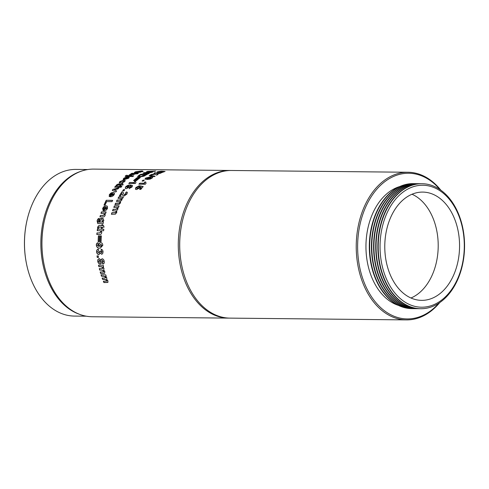 <?xml version="1.0" encoding="UTF-8"?>
<svg xmlns="http://www.w3.org/2000/svg" width="489" height="489" viewBox="0 0 489 489"><rect width="100%" height="100%" fill="white"/><g stroke="black" fill="none" stroke-linecap="round" stroke-linejoin="round"><path stroke-width="0.73" d="M79.365 314.238A73.332 50.648 -89.4 0 1 67.812 307.991A73.332 50.648 -89.4 0 1 41.32 233.461A73.332 50.648 -89.4 0 1 80.795 171.358M26.54 263.999L26.479 263.705A72.348 49.97 -89.4 0 1 26.907 220.82L26.974 220.527A73.332 50.648 90.6 0 0 26.54 263.999A73.332 50.648 90.6 0 0 51.443 307.825A73.332 50.648 90.6 0 0 74.395 316.077L86.308 316.194M87.782 169.536L75.862 169.42A73.332 50.648 90.6 0 0 26.974 220.527M412.044 308.632A62.506 43.173 -89.4 0 1 411.866 308.626A62.506 43.173 -89.4 0 1 411.549 308.626A62.506 43.173 -89.4 0 1 374.329 217.318A62.506 43.173 -89.4 0 1 413.113 183.626A62.506 43.173 -89.4 0 1 413.297 183.626M413.107 308.626A62.506 43.173 -89.4 0 1 412.221 308.632A62.506 43.173 -89.4 0 1 411.909 308.626A62.506 43.173 -89.4 0 1 374.684 217.324A62.506 43.173 -89.4 0 1 413.474 183.626A62.506 43.173 -89.4 0 1 413.786 183.632A62.506 43.173 -89.4 0 1 414.36 183.65M414.177 308.651A62.506 43.173 -89.4 0 1 414 308.651A62.506 43.173 -89.4 0 1 413.688 308.645A62.506 43.173 -89.4 0 1 376.463 217.342A62.506 43.173 -89.4 0 1 415.253 183.644A62.506 43.173 -89.4 0 1 415.43 183.65M415.247 308.651A62.506 43.173 -89.4 0 1 414.354 308.657A62.506 43.173 -89.4 0 1 414.042 308.651A62.506 43.173 -89.4 0 1 376.817 217.342A62.506 43.173 -89.4 0 1 415.607 183.65A62.506 43.173 -89.4 0 1 415.919 183.656A62.506 43.173 -89.4 0 1 416.5 183.675M416.31 308.675A62.506 43.173 -89.4 0 1 416.133 308.669A62.506 43.173 -89.4 0 1 415.821 308.669A62.506 43.173 -89.4 0 1 378.602 217.361A62.506 43.173 -89.4 0 1 417.386 183.668A62.506 43.173 -89.4 0 1 417.563 183.668M417.38 308.669A62.506 43.173 -89.4 0 1 416.494 308.675A62.506 43.173 -89.4 0 1 416.176 308.669A62.506 43.173 -89.4 0 1 378.957 217.367A62.506 43.173 -89.4 0 1 417.74 183.668A62.506 43.173 -89.4 0 1 418.058 183.675A62.506 43.173 -89.4 0 1 418.633 183.693M418.45 308.693A62.506 43.173 -89.4 0 1 418.272 308.693A62.506 43.173 -89.4 0 1 417.954 308.687A62.506 43.173 -89.4 0 1 380.735 217.385A62.506 43.173 -89.4 0 1 419.525 183.687A62.506 43.173 -89.4 0 1 419.703 183.693M419.513 308.693A62.506 43.173 -89.4 0 1 418.627 308.7A62.506 43.173 -89.4 0 1 418.315 308.693A62.506 43.173 -89.4 0 1 381.09 217.385A62.506 43.173 -89.4 0 1 419.88 183.693A62.506 43.173 -89.4 0 1 420.192 183.699A62.506 43.173 -89.4 0 1 420.766 183.717M420.583 308.718A62.506 43.173 -89.4 0 1 420.406 308.712A62.506 43.173 -89.4 0 1 420.094 308.712A62.506 43.173 -89.4 0 1 382.869 217.403A62.506 43.173 -89.4 0 1 421.659 183.711A62.506 43.173 -89.4 0 1 421.836 183.711M384.935 218.112A60.991 42.127 -89.4 0 1 441.867 192.098A60.991 42.127 -89.4 0 1 459.409 274.335A60.991 42.127 -89.4 0 1 402.471 300.35A60.991 42.127 -89.4 0 1 384.935 218.112M422.325 183.717A62.506 43.173 -89.4 0 1 459.55 275.026A62.506 43.173 -89.4 0 1 420.76 308.718A62.506 43.173 -89.4 0 1 420.448 308.712A62.506 43.173 -89.4 0 1 383.223 217.409A62.506 43.173 -89.4 0 1 422.013 183.711A62.506 43.173 -89.4 0 1 422.325 183.717M407.96 172.25L231.431 170.484A73.827 50.99 90.6 0 0 182.22 221.939A73.827 50.99 90.6 0 0 181.78 265.698A73.827 50.99 90.6 0 0 229.585 318.119A73.827 50.99 90.6 0 0 229.952 318.125L406.481 319.898A73.827 50.99 -89.4 0 1 406.114 319.892A73.827 50.99 -89.4 0 1 356.236 245.295A73.827 50.99 -89.4 0 1 407.96 172.25A73.827 50.99 -89.4 0 1 408.333 172.256A73.827 50.99 -89.4 0 1 440.846 190.209M182.22 221.939L182.152 222.232A72.843 50.312 90.6 0 0 181.719 265.405L181.78 265.698M440.027 189.634A72.843 50.312 90.6 0 0 409.03 173.253A72.843 50.312 90.6 0 0 357.636 245.05A72.843 50.312 90.6 0 0 406.836 318.914A72.843 50.312 90.6 0 0 438.89 303.162M421.353 300.356A54.138 37.39 90.6 0 0 421.628 300.362A54.138 37.39 90.6 0 0 459.556 246.798A54.138 37.39 90.6 0 0 422.985 192.091A54.138 37.39 90.6 0 0 422.71 192.091A54.138 37.39 90.6 0 0 384.782 245.655A54.138 37.39 90.6 0 0 421.353 300.356M410.974 297.997A54.138 37.39 90.6 0 0 438.205 246.383A54.138 37.39 90.6 0 0 412.013 194.237M399.69 186.578A60.783 41.981 90.6 0 0 365.955 245.661A60.783 41.981 90.6 0 0 398.498 305.411M44.01 264.317L43.949 264.023A72.843 50.312 -89.4 0 1 44.383 220.851L44.45 220.557A73.827 50.99 90.6 0 0 44.01 264.317A73.827 50.99 90.6 0 0 69.077 308.437A73.827 50.99 90.6 0 0 92.183 316.75L228.534 318.113A73.827 50.99 -89.4 0 1 205.423 309.806A73.827 50.99 -89.4 0 1 179.873 226.529A73.827 50.99 -89.4 0 1 230.013 170.472A73.827 50.99 -89.4 0 1 230.722 170.484M230.013 170.472L93.662 169.102A73.827 50.99 90.6 0 0 44.45 220.557M138.644 186.645L136.938 187.501L136.731 188.216L137.317 188.418L139.01 187.605L140.129 185.869L143.124 186.547A73.827 50.99 -89.4 0 0 140.85 189.371L139.622 189.359A73.827 50.99 -89.4 0 1 141.162 187.409L140.202 187.171L139.86 187.88L136.468 189.561L135.416 189.121L135.832 187.538L139.31 185.722L138.644 186.645M146.034 183.454A73.827 50.99 -89.4 0 0 145.264 184.255L138.858 184.188A73.827 50.99 -89.4 0 1 139.817 183.198L144.377 183.241L144.591 182.018L145.82 182.03L145.936 183.546M143.063 180.178A73.827 50.99 -89.4 0 0 142.054 181.064L143.283 181.077A73.827 50.99 -89.4 0 1 144.298 180.19L143.063 180.178L144.053 180.398M145.05 179.017L145.636 178.063L150.691 176.816L152.727 177.22L152.122 178.13L150.221 179.072L147.11 179.469L145.019 178.956M145.129 179.237L145.71 178.283L150.759 177.042L152.757 177.287M149.995 175.233A73.827 50.99 -89.4 0 0 149.169 175.722L154.212 176.663A73.827 50.99 -89.4 0 1 155.019 176.138L150.056 175.459L155.086 176.358M156.669 173.54L161.468 172.782A73.827 50.99 -89.4 0 0 160.147 173.351L157.134 173.864L157.923 174.451A73.827 50.99 -89.4 0 0 156.633 175.166L155.368 174.182L150.007 175.227A73.827 50.99 -89.4 0 1 151.297 174.506L154.903 173.839L153.968 173.185A73.827 50.99 -89.4 0 1 155.288 172.623L156.724 173.772L160.594 173.155M156.792 172.33L157.568 171.749L161.443 171.174L158.68 171.743L158.858 172.073L162.238 171.223L165.086 171.462A73.827 50.99 -89.4 0 0 162.183 172.458L160.948 172.446A73.827 50.99 -89.4 0 1 162.935 171.737L157.745 172.507L156.743 172.25M158.68 171.743L158.894 172.311L162.269 171.468L164.481 171.645M161.113 171.761L160.771 172.036L161.077 171.517M118.491 207.415L117.861 207.409L117.928 209.103L116.657 210.643L116.773 212.415L115.398 214.164L111.4 214.286A73.827 50.99 -89.4 0 1 111.889 212.727L115.538 212.605L116.015 211.957L115.838 210.997L112.543 210.783A73.827 50.99 -89.4 0 1 113.087 209.268L115.667 209.292L117.238 208.528L117.128 207.593L113.809 207.367A73.827 50.99 -89.4 0 1 114.402 205.893L119.084 205.942A73.827 50.99 -89.4 0 0 118.491 207.415M122.702 198.345L122.073 198.338L121.975 199.873L120.557 201.285L120.496 202.911L118.949 204.524L114.939 204.634A73.827 50.99 -89.4 0 1 115.581 203.198L119.243 203.082L119.787 202.483L119.762 201.664L116.425 201.407A73.827 50.99 -89.4 0 1 117.115 200.019L119.695 200.044L121.339 199.353L121.376 198.546L118.02 198.296A73.827 50.99 -89.4 0 1 118.76 196.963L123.442 197.012A73.827 50.99 -89.4 0 0 122.702 198.345M122.061 193.546A73.827 50.99 -89.4 0 0 120.545 196.016L119.316 196.003A73.827 50.99 -89.4 0 1 122.03 191.725L123.112 192.305L124.004 194.494L124.585 194.756L125.917 193.98L125.453 193.161L126.394 191.932L127.329 192.336L126.969 194.017L123.98 196.046L122.757 195.38L122.207 193.736M122.947 195.631L122.189 193.711M126.07 193.455L125.453 193.161M123.503 189.665A73.827 50.99 -89.4 0 0 122.647 190.838L123.882 190.851A73.827 50.99 -89.4 0 1 124.738 189.677L123.503 189.665L124.603 189.854M129.872 187.44L131.113 186.841C131.364 186.193 130.985 185.899 129.982 185.973L129.658 186.994L126.266 188.687L125.221 188.283L125.642 186.841C127.183 185.453 128.796 184.836 130.477 185.001L132.519 185.569L132.067 186.987L129.114 188.558L131.284 186.419M135.936 182.764A73.827 50.99 -89.4 0 0 135.16 183.546L128.754 183.479A73.827 50.99 -89.4 0 1 129.726 182.507L134.286 182.556L134.506 181.358L135.74 181.37L135.838 182.862M137.293 177.586A73.827 50.99 -89.4 0 0 133.57 180.557L134.64 180.569A73.827 50.99 -89.4 0 1 138.356 177.599L137.293 177.586L138.063 177.813M139.182 177.605A73.827 50.99 -89.4 0 0 135.459 180.575L136.529 180.588A73.827 50.99 -89.4 0 1 140.245 177.617L139.182 177.605L139.952 177.831M145.221 175.49L144.029 176.15L139.341 177.152L137.611 176.608L138.754 175.459A73.827 50.99 -89.4 0 1 140.911 174.243L147.317 174.304A73.827 50.99 -89.4 0 0 145.221 175.49M137.617 176.645L138.815 175.692A73.576 50.819 -89.4 0 1 140.966 174.475L146.896 174.53M147.806 171.376A73.827 50.99 -89.4 0 0 146.437 171.828L150.16 172.262L144.341 172.629A73.827 50.99 -89.4 0 0 142.941 173.24L147.984 173.962A73.827 50.99 -89.4 0 1 149.133 173.406L145.563 172.947L150.997 172.586A73.827 50.99 -89.4 0 1 152.55 171.994L149.133 171.615L154.463 171.364A73.827 50.99 -89.4 0 1 155.649 171.028L147.806 171.376L154.634 171.315M106.186 276.267L105.563 276.261L106.828 277.88L106.651 279.317L107.983 280.924L107.806 282.465L103.919 282.569A73.827 50.99 -89.4 0 1 103.356 281.212L106.889 281.102L106.92 280.515L104.921 279.463L102.659 279.439A73.827 50.99 -89.4 0 1 102.14 278.039L104.719 278.07L105.74 277.342L103.796 276.248L101.51 276.224A73.827 50.99 -89.4 0 1 101.04 274.787L105.722 274.836A73.827 50.99 -89.4 0 0 106.186 276.267M107.941 282.367L104.065 282.44A73.576 50.819 -89.4 0 1 103.552 281.212M105.74 277.88L105.893 277.232L103.949 276.138L101.663 276.114A73.576 50.819 -89.4 0 1 101.229 274.794M103.527 266.719L102.904 266.713L104.01 268.424L103.686 269.959L104.854 271.676L104.518 273.333L100.624 273.449A73.827 50.99 -89.4 0 1 100.196 271.988L103.747 271.872L103.833 271.242L101.938 270.111L99.677 270.093A73.827 50.99 -89.4 0 1 99.298 268.602L102.788 268.534L102.971 267.856L101.137 266.694L98.845 266.67A73.827 50.99 -89.4 0 1 98.521 265.154L103.203 265.203A73.827 50.99 -89.4 0 0 103.527 266.719M103.802 271.835L103.992 271.144L102.097 270.026L99.835 270.001A73.576 50.819 -89.4 0 1 99.481 268.602M102.201 258.828C103.301 259.011 103.968 259.867 104.212 261.389C104.475 262.905 104.084 263.742 103.045 263.895L101.51 262.642L100.196 263.974C98.931 263.883 98.106 263.015 97.733 261.37L97.898 259.543L99.261 258.687L101.082 260.062L101.889 258.87M103.503 263.815L101.51 262.642M100.71 263.883L100.355 263.907C99.09 263.815 98.271 262.948 97.898 261.309L98.069 259.488L99.426 258.638M98.76 258.754L99.261 258.687M97.238 257.446L98.466 257.458A73.827 50.99 -89.4 0 1 98.277 255.894L97.048 255.881A73.827 50.99 -89.4 0 0 97.238 257.446L97.403 257.397A73.576 50.819 -89.4 0 1 97.219 255.881M98.76 252.978L99.634 251.969L99.493 251.297L100.502 251.468L101.388 252.666L102.005 251.835L101.119 250.863L101.211 249.28C102.293 249.518 102.91 250.368 103.069 251.829L102.647 253.681L101.633 254.243L100.184 253.051L98.821 254.555C97.574 254.402 96.828 253.485 96.584 251.804C96.578 250.221 97.158 249.335 98.326 249.139L98.564 250.723L97.659 251.847L99.065 252.941M101.895 254.219L100.184 253.051M99.139 254.524L98.992 254.518C97.745 254.366 96.999 253.449 96.755 251.774C96.749 250.203 97.323 249.317 98.497 249.121M98.112 244.372L97.378 245.319L99.249 246.664L98.692 245.13C98.845 243.546 99.518 242.74 100.716 242.697C101.963 242.758 102.659 243.638 102.8 245.331L100.282 248.106L99.664 248.131C97.831 248.345 96.712 247.33 96.309 245.087C96.382 243.705 96.938 242.935 97.983 242.782L98.112 244.372M98.423 235.869A73.827 50.99 -89.4 0 0 98.136 241.645L99.206 241.658A73.827 50.99 -89.4 0 1 99.493 235.881L98.423 235.869L99.487 235.9M100.312 235.887A73.827 50.99 -89.4 0 0 100.025 241.664L101.095 241.676A73.827 50.99 -89.4 0 1 101.382 235.9L100.312 235.887L101.376 235.918M97.225 230.68A73.827 50.99 -89.4 0 1 97.433 229.115L103.839 229.176A73.827 50.99 -89.4 0 0 103.631 230.741L101.296 230.716L101.773 232.532C101.461 234.06 100.716 234.72 99.542 234.524L96.81 234.494A73.827 50.99 -89.4 0 1 96.963 232.923L99.45 232.947L100.93 231.994L100.239 230.771L97.225 230.68M103.589 225.625L104.065 227.177L102.421 227.159A73.827 50.99 -89.4 0 0 102.244 228.271L101.345 228.265A73.827 50.99 -89.4 0 1 101.516 227.153L99.505 227.134L98.491 227.55L98.515 228.18L97.629 228.339L97.659 227.098L98.809 225.625L101.779 225.606A73.827 50.99 -89.4 0 1 101.92 224.836L102.824 224.842A73.827 50.99 -89.4 0 0 102.684 225.612L103.589 225.625M98.717 220.111L97.983 221.81L99.45 222.183L99.053 220.435L100.269 218.699L101.957 218.21L103.081 218.449L103.802 220.539L102.702 222.214L103.344 222.22A73.827 50.99 -89.4 0 0 103.032 223.748L97.739 223.54L97.115 220.991C97.372 219.494 98.051 218.626 99.157 218.394L98.717 220.111M100.355 215.435L102.757 215.46L104.481 214.573L104.249 213.534L100.985 213.345A73.827 50.99 -89.4 0 1 101.449 211.902L106.131 211.951A73.827 50.99 -89.4 0 0 105.667 213.393L104.988 213.387L105.214 215.148C104.701 216.493 103.906 217.092 102.837 216.939L99.939 216.914A73.827 50.99 -89.4 0 1 100.355 215.435L102.91 215.551L104.634 214.671L104.322 213.589M103.179 210.686L102.635 208.338L104.224 206.309L106.034 205.808L107.293 206.181L107.525 208.259C106.614 210.105 105.373 210.955 103.802 210.796A73.827 50.99 -89.4 0 1 105.141 207.183L103.534 208.345L103.851 209.274L102.941 210.551M106.247 200.282A73.827 50.99 -89.4 0 0 104.016 205.105L105.08 205.117A73.827 50.99 -89.4 0 1 106.675 201.59L112.018 201.645A73.827 50.99 -89.4 0 1 112.653 200.343L106.247 200.282L112.586 200.484M109.548 196.609L109.34 194.591L111.223 192.874L113.112 192.452L114.463 192.917L114.255 194.53C113.069 196.107 111.706 196.835 110.153 196.7A73.827 50.99 -89.4 0 1 112.018 193.613L110.245 194.598L110.422 195.392L109.548 196.609L109.126 196.303M112.977 189.359A73.827 50.99 -89.4 0 0 112.262 190.325L115.789 192.03A73.827 50.99 -89.4 0 1 116.565 190.899L114.12 189.842L118.063 188.87A73.827 50.99 -89.4 0 1 118.888 187.813L112.977 189.359L118.998 188.002M115.502 186.199A73.827 50.99 -89.4 0 0 114.652 187.214L119.334 187.263A73.827 50.99 -89.4 0 1 120.184 186.242L115.502 186.199L120.025 186.431M120.844 186.248A73.827 50.99 -89.4 0 0 119.994 187.269L121.058 187.275A73.827 50.99 -89.4 0 1 121.908 186.26L120.844 186.248L121.749 186.45M123.087 184.029L122.941 184.995L121.303 184.976A73.827 50.99 -89.4 0 0 120.679 185.673L119.774 185.667A73.827 50.99 -89.4 0 1 120.398 184.964L118.387 184.946L116.015 185.698L116.547 184.915L118.289 184.011L121.278 184.011A73.827 50.99 -89.4 0 1 121.724 183.546L122.629 183.552A73.827 50.99 -89.4 0 0 122.183 184.023L123.087 184.029M122.427 182.177L123.858 181.822L123.045 180.936L120.704 181.608L120.966 182.226L119.897 183.131L119.23 182.739L119.823 181.578L123.913 180.105L125.251 180.533L124.664 181.633L121.682 183.082L123.998 181.285M120.704 181.608L120.966 182.226M123.497 179.579L123.699 178.289L125.93 177.232L127.904 176.987L129.23 177.379L128.631 178.265L124.09 179.64A73.827 50.99 -89.4 0 1 126.578 177.69L124.603 178.296L124.622 178.797L123.497 179.579L123.063 179.261M124.603 178.296L124.622 178.797M127.048 175.527L131.993 175.875A73.827 50.99 -89.4 0 0 130.991 176.523L126.517 176.48L125.16 176.266L125.661 175.71L126.498 175.276L127.372 175.349L127.048 175.527L127.605 176.052L131.645 176.095M132.653 175.881A73.827 50.99 -89.4 0 0 131.645 176.529L132.715 176.541A73.827 50.99 -89.4 0 1 133.717 175.887L132.653 175.881L133.369 176.113M135.056 173.907L137.305 173.858A73.827 50.99 -89.4 0 1 138.35 173.344L131.944 173.283L137.874 173.577M135.08 174.066L130.569 175.313L129.151 174.958L131.578 173.797L130.899 173.791A73.827 50.99 -89.4 0 1 131.944 173.283M134.414 172.641L135.484 172.042L141.455 171.211L142.794 171.058L142.984 171.45L136.04 172.904L134.347 172.531L135.441 171.798L141.425 170.973L142.794 171.058L142.984 171.45M229.243 318.113A73.827 50.99 -89.4 0 1 228.534 318.113M142.825 171.303L143.02 171.694M136.553 172.049C135.606 172.476 135.814 172.69 137.171 172.69L140.948 171.853C141.932 171.462 141.743 171.272 140.386 171.284L136.51 171.81L135.936 172.464M137.171 172.69L140.985 172.097M136.51 171.81C135.563 172.238 135.765 172.452 137.122 172.458M129.218 175.062L131.578 173.797M131.413 173.797A73.576 50.819 -89.4 0 1 131.993 173.516M130.887 174.494L131.578 174.952L134.243 174.225L132.036 173.901L130.832 174.261L130.649 174.756M131.578 174.952L133.968 174.506M130.832 174.261L131.517 174.72M132.048 176.535A73.576 50.819 -89.4 0 1 132.715 176.107M127.109 175.753L127.605 176.052M125.245 176.358L126.498 175.276M126.559 175.502L127.44 175.575M123.124 179.359L123.778 178.503L126.003 177.452L129.243 177.501M124.426 179.64A73.576 50.819 -89.4 0 1 126.657 177.904L126.578 177.69M124.683 178.516L124.707 179.017L124.683 178.516M125.789 178.864A73.827 50.99 -89.4 0 1 127.299 177.709L127.929 177.874L127.684 178.289L125.869 179.078L128.002 178.094M123.858 181.822L124.078 181.376M120.795 181.816L121.064 182.434L120.795 181.816M119.292 182.837L119.915 181.786L123.998 180.319L125.276 180.649M121.779 183.283L122.525 182.385M123.057 184.225L122.183 184.023M116.119 185.893L116.651 185.111L118.393 184.212L121.382 184.212A73.576 50.819 -89.4 0 1 121.822 183.748L121.724 183.546M121.822 183.748L122.439 183.754M120.049 185.667A73.576 50.819 -89.4 0 1 120.502 185.16L120.398 184.964M120.251 187.269A73.576 50.819 -89.4 0 1 120.948 186.443M114.915 187.214A73.576 50.819 -89.4 0 1 115.612 186.388M114.12 189.842L116.688 191.077M112.446 190.41A73.576 50.819 -89.4 0 1 113.087 189.543M109.194 196.376L109.469 194.75L111.351 193.039L113.234 192.623L114.518 193.008M110.373 196.7A73.576 50.819 -89.4 0 1 112.146 193.778L112.018 193.613M110.367 194.756L110.551 195.551M113.546 194.072L111.602 195.49L113.442 194.738L113.479 193.98M111.602 195.49A73.827 50.99 -89.4 0 1 112.745 193.638L113.515 194.023M104.212 205.105A73.576 50.819 -89.4 0 1 106.388 200.423M103.332 210.796L102.782 208.455L104.371 206.431L106.18 205.936L107.366 206.248M103.992 210.796A73.576 50.819 -89.4 0 1 105.288 207.305L105.141 207.183M105.043 209.384A73.827 50.99 -89.4 0 1 105.868 207.214L106.59 207.525L106.602 208.314L105.043 209.384L106.749 208.43L106.736 207.648L106.015 207.336M101.168 213.351A73.576 50.819 -89.4 0 1 101.602 212.006L106.095 212.055M100.123 216.914A73.576 50.819 -89.4 0 1 100.508 215.527M98.228 222.104L99.609 222.25L99.212 220.515L100.428 218.779L103.155 218.491M102.702 222.214L103.332 222.293M97.824 223.571L97.274 221.071C97.531 219.573 98.21 218.705 99.316 218.473L99.157 218.394M100.453 222.11L101.199 222.269L102.965 221.022L102.452 219.897M101.199 222.269L102.806 220.949L102.378 219.854L101.626 219.714L99.854 220.887L100.367 222.079L101.034 222.195M103.607 225.68L102.684 225.612M97.794 228.387L97.824 227.153L98.974 225.686L101.944 225.667A73.576 50.819 -89.4 0 1 102.085 224.897L101.92 224.836M102.085 224.897L102.812 224.903M101.516 228.265A73.576 50.819 -89.4 0 1 101.681 227.208L101.516 227.153M97.397 230.68A73.576 50.819 -89.4 0 1 97.598 229.164L97.433 229.115M96.981 234.5A73.576 50.819 -89.4 0 1 97.134 232.953L99.622 232.978L100.93 231.994M101.101 232.03L100.318 230.796M97.598 229.164L103.833 229.225M100.196 241.67A73.576 50.819 -89.4 0 1 100.483 235.912M98.307 241.645A73.576 50.819 -89.4 0 1 98.595 235.894M99.249 246.664L98.857 245.123C99.01 243.546 99.689 242.74 100.887 242.697M100.367 248.1L99.835 248.119C98.002 248.333 96.883 247.318 96.48 245.081C96.553 243.705 97.109 242.935 98.148 242.782M100.923 244.28L101.901 245.35L100.703 246.554L101.73 245.356L100.752 244.286L99.762 245.423L100.703 246.554M98.931 252.947L99.805 251.939L99.664 251.273M101.553 252.636L102.177 251.811L101.284 250.839L101.382 249.262M98.46 257.41L97.403 257.397M103.582 263.779L103.21 263.828M100.789 263.846L100.355 263.907M101.082 260.062L102.366 258.779M100.123 262.385L100.93 261.291L99.768 260.185L99.31 260.27M100.386 262.355L99.958 262.446L100.765 261.352L99.395 260.24M102.831 262.3L103.393 261.334L102.189 260.392M102.977 262.287L103.228 261.395L102.268 260.356M102.501 260.325L101.749 261.358L102.666 262.361M99.768 260.185L98.711 261.352L99.958 262.446M103.509 266.639L102.904 266.713M104.677 273.235L100.777 273.345A73.576 50.819 -89.4 0 1 100.379 271.988M102.867 268.485L103.13 267.776L101.296 266.615L99.01 266.591A73.576 50.819 -89.4 0 1 98.699 265.154M106.15 276.157L105.563 276.261M106.889 281.102L107.067 280.393L105.068 279.341L102.806 279.317A73.576 50.819 -89.4 0 1 102.335 278.045M105.826 277.831L105.893 277.232M149.133 171.615L152.592 172.232M145.563 172.947L149.182 173.638M143.381 173.302A73.576 50.819 -89.4 0 1 144.389 172.862L150.16 172.262M146.987 171.89A73.576 50.819 -89.4 0 1 147.837 171.615M139.377 176.046C139.029 176.505 139.42 176.706 140.539 176.651L144.665 175.441A73.576 50.819 -89.4 0 1 145.209 175.129L140.875 174.854A73.827 50.99 -89.4 0 0 139.976 175.38L139.194 176.254M140.539 176.651L144.603 175.209A73.827 50.99 -89.4 0 1 145.147 174.897M139.31 175.82C138.962 176.278 139.347 176.48 140.471 176.425M135.783 180.582A73.576 50.819 -89.4 0 1 139.255 177.825M133.894 180.563A73.576 50.819 -89.4 0 1 137.366 177.807M129.726 182.507L134.377 182.758L134.597 181.566L135.63 181.578M129.047 183.485A73.576 50.819 -89.4 0 1 129.817 182.715M131.223 187.03L131.358 186.498M125.282 188.369L125.752 187.03C127.287 185.643 128.894 185.031 130.575 185.197L132.562 185.667M129.224 188.748L129.982 187.629M128.851 186.987L128.46 186.04L126.73 186.829L127.207 187.745L126.84 187.018L127.207 187.745L128.851 186.987L128.57 186.23M128.46 186.04L128.974 186.315M126.73 186.829L127.097 187.562L128.748 186.798M122.892 190.844A73.576 50.819 -89.4 0 1 123.619 189.842M124.004 194.494L124.713 194.922L126.04 194.145L125.575 193.326L126.394 191.932M126.517 192.104L127.384 192.428M119.536 196.003A73.576 50.819 -89.4 0 1 122.152 191.896L122.03 191.725M122.152 191.896L123.167 192.391M115.141 204.634A73.576 50.819 -89.4 0 1 115.722 203.332L119.383 203.222L119.927 202.623L119.823 201.737M116.626 201.407A73.576 50.819 -89.4 0 1 117.25 200.166L119.829 200.19L121.474 199.5L121.431 198.632M118.234 198.296A73.576 50.819 -89.4 0 1 118.888 197.116L123.356 197.165M111.59 214.286A73.576 50.819 -89.4 0 1 112.042 212.831L115.691 212.709L116.168 212.061L115.905 211.059M112.733 210.783A73.576 50.819 -89.4 0 1 113.234 209.378L115.814 209.402L117.384 208.644L117.201 207.654M114.004 207.373A73.576 50.819 -89.4 0 1 114.548 206.022L119.035 206.065M158.717 171.981L158.894 172.311M161.602 172.452A73.576 50.819 -89.4 0 1 162.971 171.975L162.935 171.737M156.835 172.568L159.145 171.621M157.134 173.864L157.978 174.683M150.728 175.08A73.576 50.819 -89.4 0 1 151.352 174.738L154.903 173.839M154.194 173.344A73.576 50.819 -89.4 0 1 155.337 172.862L156.724 173.772M149.512 175.783A73.576 50.819 -89.4 0 1 150.056 175.459M146.7 178.075L146.792 178.76L146.779 178.289L146.792 178.76L148.222 178.864L151.132 178.338L151.046 177.66L146.7 178.075L146.712 178.546L148.143 178.65L151.052 178.118L151.046 177.66M142.372 181.071A73.576 50.819 -89.4 0 1 143.149 180.392M139.817 183.198L144.475 183.442L144.683 182.226L145.716 182.238M139.139 184.194A73.576 50.819 -89.4 0 1 139.915 183.399M136.804 188.296L137.427 188.601L139.12 187.794L140.233 186.064L143.228 186.737M139.872 189.359A73.576 50.819 -89.4 0 1 141.266 187.593L141.162 187.409M135.532 189.304L135.942 187.727L139.414 185.912M439.721 302.599A73.827 50.99 -89.4 0 1 406.481 319.898M413.113 183.626L413.474 183.626M421.659 183.711L422.013 183.711M419.525 183.687L419.88 183.693M417.386 183.668L417.74 183.668M415.253 183.644L415.607 183.65M414 308.651L414.354 308.657M416.133 308.669L416.494 308.675M418.272 308.693L418.627 308.7M420.406 308.712L420.76 308.718M411.866 308.626L412.221 308.632"/></g></svg>
